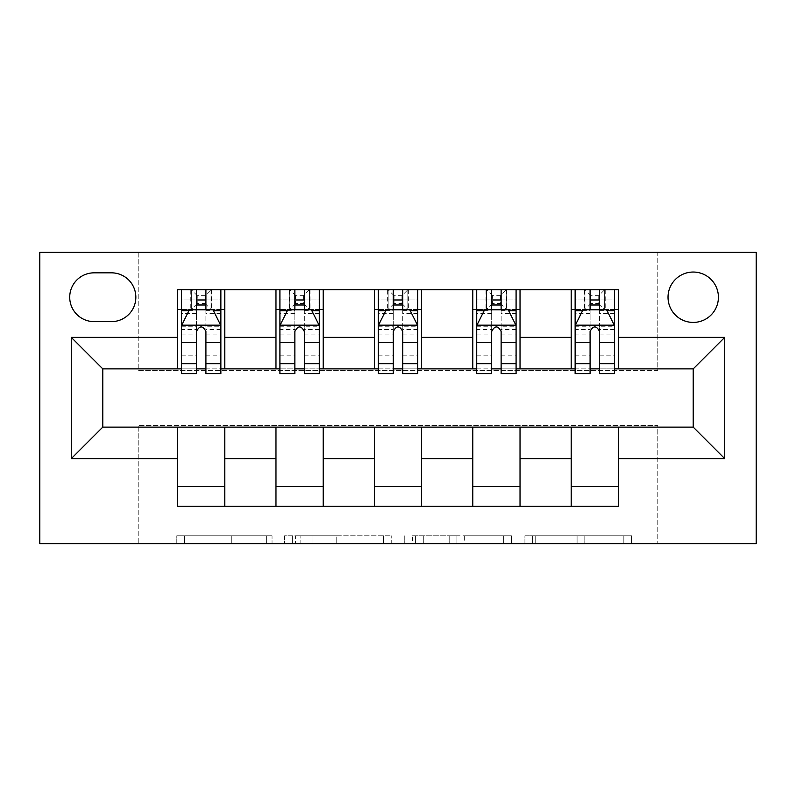 <?xml version="1.0" encoding="UTF-8"?>
<svg xmlns="http://www.w3.org/2000/svg" width="796" height="796" viewBox="0 0 796 796"><rect width="100%" height="100%" fill="white"/><g stroke="black" fill="none" stroke-linecap="round" stroke-linejoin="round"><path stroke-width="0.6" stroke-dasharray="3.98 2.98" d="M272.043 543.638L184.533 543.638L272.043 543.638L272.043 535.768L231.278 535.768L231.278 543.638L231.278 535.768L272.043 535.768L272.043 543.638L272.043 535.768L231.278 535.768L231.278 543.638L231.278 535.768L272.043 535.768L184.533 535.768L272.043 535.768M693.216 272.043A25.193 25.193 0 0 0 668.023 297.236A25.193 25.193 0 0 0 693.216 322.42A25.193 25.193 0 0 0 718.41 297.236A25.193 25.193 0 0 0 693.216 272.043M623.835 543.638L532.653 543.638L623.835 543.638L623.835 535.768L584.811 535.768L631.556 535.768L631.556 543.638L631.556 535.768L532.653 535.768L631.556 535.768L631.556 543.638L631.556 535.768L623.835 535.768L623.835 543.638M577.08 543.638L535.738 543.638L577.08 543.638L577.08 535.768L584.811 535.768L577.08 535.768L577.08 543.638L577.08 535.768L535.738 535.768L535.738 543.638L535.738 535.768L577.08 535.768L577.08 543.638M524.922 543.638L532.653 543.638L524.922 543.638L524.922 535.768L532.653 535.768L524.922 535.768L524.922 543.638M176.802 543.638L184.533 543.638L176.802 543.638L176.802 535.768L184.533 535.768L176.802 535.768L176.802 543.638M657.794 543.638L756.2 543.638L756.2 252.362L657.794 252.362L657.794 370.448L138.206 370.448L138.206 252.362L657.794 252.362L657.794 370.448L138.206 370.448L138.206 252.362L39.8 252.362L39.8 543.638L138.206 543.638L138.206 425.552L657.794 425.552L657.794 543.638L138.206 543.638L138.206 425.552L657.794 425.552L657.794 543.638M391.234 543.638L383.513 543.638L391.234 543.638L391.234 535.768L391.234 543.638M292.331 543.638L383.513 543.638L284.6 543.638L292.331 543.638L292.331 535.768L391.234 535.768L284.6 535.768L284.6 543.638L284.6 535.768L292.331 535.768L292.331 543.638M412.487 543.638L511.4 543.638L404.766 543.638L412.487 543.638L412.487 535.768L511.4 535.768L511.4 543.638L511.4 535.768L464.645 535.768L464.645 543.638M177.568 486.565L224.8 486.565L224.8 506.246L177.568 506.246L177.568 427.124M275.973 506.246L275.973 486.565L323.216 486.565L323.216 506.246L224.8 506.246M374.379 506.246L374.379 486.565L421.621 486.565L421.621 506.246L323.216 506.246M472.784 506.246L472.784 486.565L520.027 486.565L520.027 506.246L421.621 506.246M571.2 506.246L571.2 486.565L618.432 486.565L618.432 506.246L520.027 506.246M177.568 289.754L224.8 289.754L224.8 309.435L177.568 309.435L177.568 289.754M275.973 289.754L323.216 289.754L323.216 309.435L275.973 309.435L275.973 289.754L224.8 289.754M374.379 289.754L421.621 289.754L421.621 309.435L374.379 309.435L374.379 289.754L323.216 289.754M472.784 289.754L520.027 289.754L520.027 309.435L472.784 309.435L472.784 289.754L421.621 289.754M571.2 289.754L618.432 289.754L618.432 309.435L571.2 309.435L571.2 289.754L520.027 289.754M102.784 368.876L102.784 427.124L693.216 427.124L693.216 368.876L102.784 368.876M575.13 368.876L590.085 368.876M599.537 368.876L614.492 368.876M476.724 368.876L491.679 368.876M501.132 368.876L516.087 368.876M378.319 368.876L393.274 368.876M402.726 368.876L417.681 368.876M279.913 368.876L294.868 368.876M304.321 368.876L319.276 368.876M181.508 368.876L196.463 368.876M205.915 368.876L220.87 368.876M177.568 368.876L177.568 309.435M224.8 368.876L224.8 309.435M205.915 309.435L196.463 309.435M224.8 486.565L224.8 427.124M275.973 368.876L275.973 309.435M323.216 368.876L323.216 309.435M304.321 309.435L294.868 309.435M323.216 486.565L323.216 427.124M275.973 486.565L275.973 427.124M374.379 486.565L374.379 427.124M421.621 486.565L421.621 427.124M374.379 368.876L374.379 309.435M421.621 368.876L421.621 309.435M402.726 309.435L393.274 309.435M472.784 486.565L472.784 427.124M520.027 486.565L520.027 427.124M472.784 368.876L472.784 309.435M520.027 368.876L520.027 309.435M501.132 309.435L491.679 309.435M571.2 486.565L571.2 427.124M618.432 486.565L618.432 427.124M571.2 368.876L571.2 309.435M618.432 368.876L618.432 309.435M599.537 309.435L590.085 309.435M94.117 272.829A24.407 24.407 0 0 0 69.72 297.236A24.407 24.407 0 0 0 94.117 321.634L111.44 321.634A24.407 24.407 0 0 0 135.847 297.236A24.407 24.407 0 0 0 111.44 272.829L94.117 272.829M300.828 543.638L312.032 543.638L300.828 543.638L300.828 535.768L295.415 535.768L295.415 543.638L295.415 535.768L312.032 535.768L300.828 535.768L300.828 543.638M312.032 543.638L336.758 543.638L312.032 543.638L312.032 535.768L336.758 535.768L336.758 543.638L336.758 535.768L312.032 535.768L312.032 543.638M412.487 535.768L456.924 535.768L456.924 543.638L456.924 535.768L449.193 535.768L456.924 535.768L456.924 543.638L456.924 535.768L464.645 535.768M415.582 535.768L415.582 543.638L415.582 535.768M404.766 535.768L404.766 543.638L404.766 535.768M196.463 289.754L181.508 289.754L181.508 309.435L181.508 299.983L196.463 299.983L196.463 289.754L220.87 289.754L220.87 309.435L220.87 304.997L205.915 304.997M181.508 325.574L181.508 363.364L181.508 325.574L189.378 309.823L213 309.823L220.87 325.574L220.87 363.364L220.87 325.574M181.508 373.593L181.508 299.983L220.87 299.983L220.87 304.997M220.87 373.593L220.87 299.983L205.915 299.983L205.915 289.754L205.915 373.593M196.463 373.593L196.463 329.544L181.508 329.544M181.508 326.788L196.463 326.788L196.463 363.364L196.463 331.474C199.607 325.514 202.751 325.514 205.915 331.474L205.915 363.364L205.915 326.788L220.87 326.788M181.508 309.435L211.03 309.435L211.03 289.754L220.87 289.754M205.119 295.654L205.119 303.525L197.249 303.525L197.249 295.654L205.119 295.654L211.03 289.754L211.03 309.435L211.03 289.754L191.348 289.754L191.348 309.435L191.348 289.754L190.781 289.754L190.781 309.435M181.508 289.754L190.781 289.754M196.463 299.983L196.463 329.544M196.463 326.788L196.463 309.823M205.915 309.823L205.915 326.788M205.119 303.525L211.03 309.435L220.87 309.435M197.249 303.525L191.348 309.435M197.249 295.654L191.348 289.754M294.868 289.754L279.913 289.754L279.913 309.435L279.913 299.983L294.868 299.983L294.868 289.754L319.276 289.754L319.276 309.435L319.276 304.997L304.321 304.997M279.913 325.574L279.913 363.364L279.913 325.574L287.784 309.823L311.405 309.823L319.276 325.574L319.276 363.364L319.276 325.574M279.913 373.593L279.913 299.983L319.276 299.983L319.276 304.997M319.276 373.593L319.276 299.983L304.321 299.983L304.321 289.754L304.321 373.593M294.868 373.593L294.868 329.544L279.913 329.544M279.913 326.788L294.868 326.788L294.868 363.364L294.868 331.474C298.012 325.514 301.157 325.514 304.321 331.474L304.321 363.364L304.321 326.788L319.276 326.788M279.913 309.435L309.435 309.435L309.435 289.754L319.276 289.754M303.525 295.654L303.525 303.525L295.654 303.525L295.654 295.654L303.525 295.654L309.435 289.754L309.435 309.435L309.435 289.754L289.754 289.754L289.754 309.435L289.754 289.754L289.187 289.754L289.187 309.435M279.913 289.754L289.187 289.754M294.868 299.983L294.868 329.544M294.868 326.788L294.868 309.823M304.321 309.823L304.321 326.788M303.525 303.525L309.435 309.435L319.276 309.435M295.654 303.525L289.754 309.435M295.654 295.654L289.754 289.754M393.274 289.754L378.319 289.754L378.319 309.435L378.319 299.983L393.274 299.983L393.274 289.754L417.681 289.754L417.681 309.435L417.681 304.997L402.726 304.997M378.319 325.574L378.319 363.364L378.319 325.574L386.189 309.823L409.811 309.823L417.681 325.574L417.681 363.364L417.681 325.574M378.319 373.593L378.319 299.983L417.681 299.983L417.681 304.997M417.681 373.593L417.681 299.983L402.726 299.983L402.726 289.754L402.726 373.593M393.274 373.593L393.274 329.544L378.319 329.544M378.319 326.788L393.274 326.788L393.274 363.364L393.274 331.474C396.418 325.514 399.562 325.514 402.726 331.474L402.726 363.364L402.726 326.788L417.681 326.788M378.319 309.435L407.841 309.435L407.841 289.754L417.681 289.754M401.94 295.654L401.94 303.525L394.06 303.525L394.06 295.654L401.94 295.654L407.841 289.754L407.841 309.435L407.841 289.754L388.159 289.754L388.159 309.435L388.159 289.754L387.592 289.754L387.592 309.435M378.319 289.754L387.592 289.754M393.274 299.983L393.274 329.544M393.274 326.788L393.274 309.823M402.726 309.823L402.726 326.788M401.94 303.525L407.841 309.435L417.681 309.435M394.06 303.525L388.159 309.435M394.06 295.654L388.159 289.754M491.679 289.754L476.724 289.754L476.724 309.435L476.724 299.983L491.679 299.983L491.679 289.754L516.087 289.754L516.087 309.435L516.087 304.997L501.132 304.997M476.724 325.574L476.724 363.364L476.724 325.574L484.595 309.823L508.216 309.823L516.087 325.574L516.087 363.364L516.087 325.574M476.724 373.593L476.724 299.983L516.087 299.983L516.087 304.997M516.087 373.593L516.087 299.983L501.132 299.983L501.132 289.754L501.132 373.593M491.679 373.593L491.679 329.544L476.724 329.544M476.724 326.788L491.679 326.788L491.679 363.364L491.679 331.474C494.823 325.514 497.978 325.514 501.132 331.474L501.132 363.364L501.132 326.788L516.087 326.788M476.724 309.435L506.246 309.435L506.246 289.754L516.087 289.754M500.346 295.654L500.346 303.525L492.475 303.525L492.475 295.654L500.346 295.654L506.246 289.754L506.246 309.435L506.246 289.754L486.565 289.754L486.565 309.435L486.565 289.754L485.998 289.754L485.998 309.435M476.724 289.754L485.998 289.754M491.679 299.983L491.679 329.544M491.679 326.788L491.679 309.823M501.132 309.823L501.132 326.788M500.346 303.525L506.246 309.435L516.087 309.435M492.475 303.525L486.565 309.435M492.475 295.654L486.565 289.754M590.085 289.754L575.13 289.754L575.13 309.435L575.13 299.983L590.085 299.983L590.085 289.754L614.492 289.754L614.492 309.435L614.492 304.997L599.537 304.997M575.13 325.574L575.13 363.364L575.13 325.574L583 309.823L606.622 309.823L614.492 325.574L614.492 363.364L614.492 325.574M575.13 373.593L575.13 299.983L614.492 299.983L614.492 304.997M614.492 373.593L614.492 299.983L599.537 299.983L599.537 289.754L599.537 373.593M590.085 373.593L590.085 329.544L575.13 329.544M575.13 326.788L590.085 326.788L590.085 363.364L590.085 331.474C593.229 325.514 596.383 325.514 599.537 331.474L599.537 363.364L599.537 326.788L614.492 326.788M575.13 309.435L604.652 309.435L604.652 289.754L614.492 289.754M598.751 295.654L598.751 303.525L590.881 303.525L590.881 295.654L598.751 295.654L604.652 289.754L604.652 309.435L604.652 289.754L584.97 289.754L584.97 309.435L584.97 289.754L584.403 289.754L584.403 309.435M575.13 289.754L584.403 289.754M590.085 299.983L590.085 329.544M590.085 326.788L590.085 309.823M599.537 309.823L599.537 326.788M598.751 303.525L604.652 309.435L614.492 309.435M590.881 303.525L584.97 309.435M590.881 295.654L584.97 289.754M266.63 535.768L266.63 543.638L266.63 535.768M256.014 535.768L256.014 543.638L256.014 535.768M184.533 535.768L184.533 543.638L184.533 535.768M383.513 535.768L383.513 543.638L383.513 535.768M503.669 535.768L503.669 543.638L503.669 535.768M449.193 535.768L449.193 543.638L449.193 535.768M423.303 535.768L423.303 543.638L423.303 535.768M584.811 535.768L584.811 543.638L584.811 535.768M532.653 535.768L532.653 543.638L532.653 535.768M181.707 325.176L220.671 325.176M181.508 355.165L196.463 355.165M196.463 313.525L181.508 313.525M220.87 313.525L205.915 313.525M188.901 310.768L196.463 310.768M205.915 310.768L213.467 310.768M220.87 329.544L205.915 329.544M205.915 355.165L220.87 355.165M181.508 334.061L196.463 334.061M205.915 334.061L220.87 334.061M196.463 304.997L181.508 304.997M211.597 289.754L211.597 309.435M280.112 325.176L319.077 325.176M279.913 355.165L294.868 355.165M294.868 313.525L279.913 313.525M319.276 313.525L304.321 313.525M287.316 310.768L294.868 310.768M304.321 310.768L311.873 310.768M319.276 329.544L304.321 329.544M304.321 355.165L319.276 355.165M279.913 334.061L294.868 334.061M304.321 334.061L319.276 334.061M294.868 304.997L279.913 304.997M310.002 289.754L310.002 309.435M378.518 325.176L417.482 325.176M378.319 355.165L393.274 355.165M393.274 313.525L378.319 313.525M417.681 313.525L402.726 313.525M385.722 310.768L393.274 310.768M402.726 310.768L410.278 310.768M417.681 329.544L402.726 329.544M402.726 355.165L417.681 355.165M378.319 334.061L393.274 334.061M402.726 334.061L417.681 334.061M393.274 304.997L378.319 304.997M408.408 289.754L408.408 309.435M476.923 325.176L515.888 325.176M476.724 355.165L491.679 355.165M491.679 313.525L476.724 313.525M516.087 313.525L501.132 313.525M484.127 310.768L491.679 310.768M501.132 310.768L508.684 310.768M516.087 329.544L501.132 329.544M501.132 355.165L516.087 355.165M476.724 334.061L491.679 334.061M501.132 334.061L516.087 334.061M491.679 304.997L476.724 304.997M506.813 289.754L506.813 309.435M575.329 325.176L614.293 325.176M575.13 355.165L590.085 355.165M590.085 313.525L575.13 313.525M614.492 313.525L599.537 313.525M582.533 310.768L590.085 310.768M599.537 310.768L607.099 310.768M614.492 329.544L599.537 329.544M599.537 355.165L614.492 355.165M575.13 334.061L590.085 334.061M599.537 334.061L614.492 334.061M590.085 304.997L575.13 304.997M605.219 289.754L605.219 309.435M181.508 363.364L196.463 363.364M205.915 363.364L220.87 363.364M279.913 363.364L294.868 363.364M304.321 363.364L319.276 363.364M378.319 363.364L393.274 363.364M402.726 363.364L417.681 363.364M476.724 363.364L491.679 363.364M501.132 363.364L516.087 363.364M575.13 363.364L590.085 363.364M599.537 363.364L614.492 363.364"/><path stroke-width="1.19" d="M693.216 272.043A25.193 25.193 0 0 0 668.023 297.236A25.193 25.193 0 0 0 693.216 322.42A25.193 25.193 0 0 0 718.41 297.236A25.193 25.193 0 0 0 693.216 272.043M39.8 543.638L756.2 543.638L756.2 252.362L39.8 252.362L39.8 543.638M94.117 321.634L111.44 321.634A24.407 24.407 0 0 0 135.847 297.236A24.407 24.407 0 0 0 111.44 272.829L94.117 272.829A24.407 24.407 0 0 0 69.72 297.236A24.407 24.407 0 0 0 94.117 321.634M177.568 458.615L71.292 458.615L71.292 337.385L177.568 337.385L177.568 368.876L102.784 368.876L102.784 427.124L177.568 427.124L177.568 506.246L618.432 506.246L618.432 427.124L693.216 427.124L693.216 368.876L618.432 368.876L618.432 337.385L724.708 337.385L724.708 458.615L618.432 458.615M618.432 337.385L618.432 289.754L177.568 289.754L177.568 337.385M571.2 289.754L571.2 368.876L575.13 368.876M590.085 368.876L599.537 368.876M614.492 368.876L618.432 368.876M571.2 368.876L516.087 368.876M472.784 289.754L472.784 368.876L476.724 368.876M491.679 368.876L501.132 368.876M472.784 368.876L417.681 368.876M374.379 289.754L374.379 368.876L378.319 368.876M393.274 368.876L402.726 368.876M374.379 368.876L319.276 368.876M275.973 289.754L275.973 368.876L279.913 368.876M294.868 368.876L304.321 368.876M275.973 368.876L220.87 368.876M177.568 368.876L181.508 368.876M196.463 368.876L205.915 368.876M177.568 427.124L224.8 427.124L224.8 506.246M618.432 427.124L224.8 427.124M224.8 289.754L224.8 368.876M177.568 309.435L181.508 309.435M196.463 309.435L205.915 309.435M220.87 309.435L224.8 309.435M177.568 486.565L224.8 486.565M275.973 427.124L275.973 506.246M323.216 289.754L323.216 368.876M275.973 309.435L279.913 309.435M294.868 309.435L304.321 309.435M319.276 309.435L323.216 309.435M323.216 427.124L323.216 506.246M275.973 486.565L323.216 486.565M374.379 427.124L374.379 506.246M421.621 427.124L421.621 506.246M374.379 486.565L421.621 486.565M421.621 289.754L421.621 368.876M374.379 309.435L378.319 309.435M393.274 309.435L402.726 309.435M417.681 309.435L421.621 309.435M472.784 427.124L472.784 506.246M520.027 427.124L520.027 506.246M472.784 486.565L520.027 486.565M520.027 289.754L520.027 368.876M472.784 309.435L476.724 309.435M491.679 309.435L501.132 309.435M516.087 309.435L520.027 309.435M571.2 427.124L571.2 506.246M571.2 486.565L618.432 486.565M571.2 309.435L575.13 309.435M590.085 309.435L599.537 309.435M614.492 309.435L618.432 309.435M102.784 368.876L71.292 337.385M102.784 427.124L71.292 458.615M724.708 337.385L693.216 368.876M724.708 458.615L693.216 427.124M205.915 299.983L196.463 299.983M220.87 363.722L205.915 363.722L205.915 373.593L220.87 373.593L220.87 325.574L213 309.823L189.378 309.823L181.508 325.574L181.508 373.593L196.463 373.593L196.463 363.722L181.508 363.722M181.508 325.574L181.508 289.754M220.87 325.574L220.87 289.754M196.463 309.823L196.463 289.754M205.915 289.754L205.915 309.823M205.915 363.722L205.915 331.474C202.761 325.415 199.617 325.415 196.463 331.474L196.463 363.722M304.321 299.983L294.868 299.983M319.276 363.722L304.321 363.722L304.321 373.593L319.276 373.593L319.276 325.574L311.405 309.823L287.784 309.823L279.913 325.574L279.913 373.593L294.868 373.593L294.868 363.722L279.913 363.722M279.913 325.574L279.913 289.754M319.276 325.574L319.276 289.754M294.868 309.823L294.868 289.754M304.321 289.754L304.321 309.823M304.321 363.722L304.321 331.474C301.177 325.415 298.022 325.415 294.868 331.474L294.868 363.722M402.726 299.983L393.274 299.983M417.681 363.722L402.726 363.722L402.726 373.593L417.681 373.593L417.681 325.574L409.811 309.823L386.189 309.823L378.319 325.574L378.319 373.593L393.274 373.593L393.274 363.722L378.319 363.722M378.319 325.574L378.319 289.754M417.681 325.574L417.681 289.754M393.274 309.823L393.274 289.754M402.726 289.754L402.726 309.823M402.726 363.722L402.726 331.474C399.582 325.415 396.428 325.415 393.274 331.474L393.274 363.722M501.132 299.983L491.679 299.983M516.087 363.722L501.132 363.722L501.132 373.593L516.087 373.593L516.087 325.574L508.216 309.823L484.595 309.823L476.724 325.574L476.724 373.593L491.679 373.593L491.679 363.722L476.724 363.722M476.724 325.574L476.724 289.754M516.087 325.574L516.087 289.754M491.679 309.823L491.679 289.754M501.132 289.754L501.132 309.823M501.132 363.722L501.132 331.474C497.988 325.415 494.833 325.415 491.679 331.474L491.679 363.722M599.537 299.983L590.085 299.983M614.492 363.722L599.537 363.722L599.537 373.593L614.492 373.593L614.492 325.574L606.622 309.823L583 309.823L575.13 325.574L575.13 373.593L590.085 373.593L590.085 363.722L575.13 363.722M575.13 325.574L575.13 289.754M614.492 325.574L614.492 289.754M590.085 309.823L590.085 289.754M599.537 289.754L599.537 309.823M599.537 363.722L599.537 331.474C596.393 325.415 593.239 325.415 590.085 331.474L590.085 363.722M275.973 458.615L224.8 458.615M275.973 337.385L224.8 337.385M374.379 337.385L323.216 337.385M374.379 458.615L323.216 458.615M472.784 337.385L421.621 337.385M472.784 458.615L421.621 458.615M571.2 337.385L520.027 337.385M571.2 458.615L520.027 458.615M220.671 325.176L181.707 325.176M181.508 310.768L188.901 310.768M213.467 310.768L220.87 310.768M196.463 342.618L181.508 342.618M220.87 342.618L205.915 342.618M205.915 304.997L196.463 304.997M319.077 325.176L280.112 325.176M279.913 310.768L287.316 310.768M311.873 310.768L319.276 310.768M294.868 342.618L279.913 342.618M319.276 342.618L304.321 342.618M304.321 304.997L294.868 304.997M417.482 325.176L378.518 325.176M378.319 310.768L385.722 310.768M410.278 310.768L417.681 310.768M393.274 342.618L378.319 342.618M417.681 342.618L402.726 342.618M402.726 304.997L393.274 304.997M515.888 325.176L476.923 325.176M476.724 310.768L484.127 310.768M508.684 310.768L516.087 310.768M491.679 342.618L476.724 342.618M516.087 342.618L501.132 342.618M501.132 304.997L491.679 304.997M614.293 325.176L575.329 325.176M575.13 310.768L582.533 310.768M607.099 310.768L614.492 310.768M590.085 342.618L575.13 342.618M614.492 342.618L599.537 342.618M599.537 304.997L590.085 304.997"/></g></svg>
